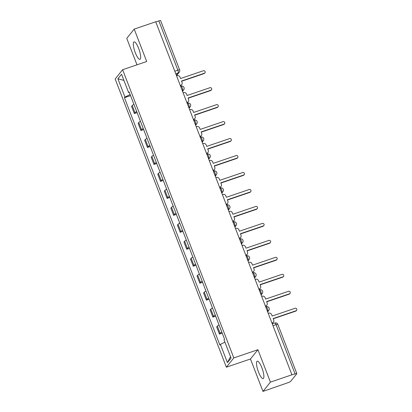 <?xml version="1.0" encoding="UTF-8"?>
<svg xmlns="http://www.w3.org/2000/svg" width="412" height="412" viewBox="0 0 412 412"><rect width="100%" height="100%" fill="white"/><g stroke="black" fill="none" stroke-linecap="round" stroke-linejoin="round"><path stroke-width="0.62" d="M261.893 367.792A9.203 2.312 -108.8 0 0 257.232 361.195A9.203 2.312 -108.8 0 0 258.504 372.015A9.203 2.312 -108.8 0 0 263.165 378.613A9.203 2.312 -108.8 0 0 261.893 367.792M138.684 48.487A9.203 2.312 -108.8 0 0 134.024 41.89A9.203 2.312 -108.8 0 0 135.296 52.705A9.203 2.312 -108.8 0 0 139.956 59.307A9.203 2.312 -108.8 0 0 138.684 48.487M262.98 391.4L270.427 382.12L291.933 374.796L155.715 21.779L134.209 29.103L146.713 61.512L122.611 69.716L115.164 78.996L226.373 367.195L250.475 358.991L262.98 391.4L288.055 382.666A2.359 0.36 158.9 0 0 290.651 381.388L296.794 373.736A2.359 0.36 158.9 0 0 296.836 373.622A2.359 0.36 158.9 0 0 295.069 373.926L276.055 324.661A2.359 0.592 -108.8 0 0 274.861 322.972L272.275 323.853M134.209 29.103L126.762 38.378L136.969 64.828M270.427 382.12L257.922 349.711L233.82 357.915L122.611 69.716M291.933 374.796L295.069 373.926M155.782 21.954L158.847 20.909A2.359 0.36 -21.1 0 1 160.613 20.6L179.627 69.865A2.359 0.36 158.9 0 0 177.86 70.174L158.847 20.909M133.931 104.391A5.428 0.829 158.9 0 0 132.231 105.529L131.572 106.358L134.343 113.532L135.002 112.708A5.428 0.829 -21.1 0 1 136.702 111.57M137.098 112.594L134.343 113.532M140.482 121.355A5.428 0.829 158.9 0 0 138.782 122.498L138.118 123.322L140.889 130.501L141.548 129.677A5.428 0.829 -21.1 0 1 143.247 128.534M143.644 129.559L140.889 130.501M147.027 138.324A5.428 0.829 158.9 0 0 145.328 139.462L144.663 140.286L147.434 147.465L148.099 146.641A5.428 0.829 -21.1 0 1 149.798 145.498M150.195 146.528L147.434 147.465M153.573 155.288A5.428 0.829 158.9 0 0 151.873 156.426L151.209 157.255L153.98 164.429L154.644 163.605A5.428 0.829 -21.1 0 1 156.344 162.467M156.74 163.492L153.98 164.429M160.119 172.252A5.428 0.829 158.9 0 0 158.419 173.395L157.76 174.219L160.525 181.398L161.19 180.574A5.428 0.829 -21.1 0 1 162.889 179.431M163.286 180.456L160.525 181.398M166.664 189.221A5.428 0.829 158.9 0 0 164.965 190.359L164.306 191.183L167.076 198.363L167.736 197.539A5.428 0.829 -21.1 0 1 169.435 196.395M169.832 197.425L167.076 198.363M173.215 206.185A5.428 0.829 158.9 0 0 171.516 207.324L170.851 208.153L173.622 215.327L174.281 214.503A5.428 0.829 -21.1 0 1 175.981 213.365M176.377 214.389L173.622 215.327M179.761 223.15A5.428 0.829 158.9 0 0 178.061 224.293L177.397 225.117L180.168 232.296L180.832 231.472A5.428 0.829 -21.1 0 1 182.531 230.329M182.923 231.359L180.168 232.296M186.306 240.119A5.428 0.829 158.9 0 0 184.607 241.257L183.943 242.081L186.713 249.26L187.378 248.436A5.428 0.829 -21.1 0 1 189.077 247.293M189.474 248.323L186.713 249.26M192.852 257.083A5.428 0.829 158.9 0 0 191.153 258.226L190.493 259.05L193.259 266.224L193.923 265.4A5.428 0.829 -21.1 0 1 195.623 264.262M196.019 265.287L193.259 266.224M199.398 274.047A5.428 0.829 158.9 0 0 197.698 275.19L197.039 276.014L199.81 283.193L200.469 282.369A5.428 0.829 -21.1 0 1 202.168 281.226M202.565 282.256L199.81 283.193M205.943 291.016A5.428 0.829 158.9 0 0 204.244 292.154L203.585 292.978L206.355 300.157L207.015 299.333A5.428 0.829 -21.1 0 1 208.714 298.19M209.111 299.22L206.355 300.157M212.494 307.98A5.428 0.829 158.9 0 0 210.795 309.124L210.13 309.948L212.901 317.127L213.56 316.298A5.428 0.829 -21.1 0 1 215.26 315.159M215.656 316.184L212.901 317.127M219.04 324.944A5.428 0.829 158.9 0 0 217.34 326.088L216.676 326.912L219.447 334.091L220.111 333.267A5.428 0.829 -21.1 0 1 221.81 332.123M222.207 333.154L219.447 334.091M130.13 94.528L124.954 97.072L117.904 78.8L121.55 74.258L128.601 92.53L129.327 92.448M230.504 356.617L227.434 362.653L231.081 358.11L224.03 339.838L224.54 339.2L129.111 91.891L128.601 92.53M227.434 362.653L220.384 344.381L224.921 342.151M124.954 97.072L124.445 97.711L219.874 345.019L220.384 344.381M226.373 367.195L233.82 357.915M250.475 358.991L257.922 349.711M130.553 95.63L124.445 97.711M117.904 78.8L123.909 80.371M180.302 85.495L180.724 85.351A2.359 2.256 38.7 0 0 182.047 82.441L181.501 81.03L204.362 73.248A1.354 1.298 38.7 0 0 204.944 71.25A1.354 1.298 38.7 0 0 203.394 70.746L180.538 78.527L179.993 77.111A2.359 2.256 38.7 0 0 176.99 75.674L176.568 75.818M204.934 72.842L204.656 73.197A1.354 1.298 -141.3 0 1 204.079 73.599L181.589 81.252M181.723 84.656L181.445 85.006A2.359 2.256 -141.3 0 1 180.441 85.706L180.389 85.722M186.847 102.464L187.269 102.32A2.359 2.256 38.7 0 0 188.593 99.405L188.047 97.994L210.908 90.213A1.354 1.298 38.7 0 0 211.49 88.214A1.354 1.298 38.7 0 0 209.94 87.71L187.084 95.491L186.538 94.08A2.359 2.256 38.7 0 0 183.536 92.638L183.113 92.782M211.485 89.811L211.202 90.161A1.354 1.298 -141.3 0 1 210.625 90.563L188.135 98.221M188.274 101.62L187.99 101.97A2.359 2.256 -141.3 0 1 186.991 102.67L186.935 102.691M193.393 119.428L193.82 119.284A2.359 2.256 38.7 0 0 195.139 116.375L194.593 114.958L217.454 107.177A1.354 1.298 38.7 0 0 218.036 105.184A1.354 1.298 38.7 0 0 216.491 104.674L193.63 112.461L193.084 111.044A2.359 2.256 38.7 0 0 190.081 109.607L189.659 109.752M218.03 106.775L217.747 107.125A1.354 1.298 -141.3 0 1 217.17 107.527L194.68 115.185M194.819 118.584L194.536 118.939A2.359 2.256 -141.3 0 1 193.537 119.635L193.48 119.655M199.944 136.393L200.366 136.248A2.359 2.256 38.7 0 0 201.684 133.339L201.144 131.928L223.999 124.146A1.354 1.298 38.7 0 0 224.586 122.148A1.354 1.298 38.7 0 0 223.036 121.643L200.175 129.425L199.629 128.008A2.359 2.256 38.7 0 0 196.627 126.572L196.205 126.716M224.576 123.744L224.293 124.094A1.354 1.298 -141.3 0 1 223.716 124.496L201.226 132.149M201.365 135.553L201.082 135.903A2.359 2.256 -141.3 0 1 200.083 136.604L200.026 136.619M206.489 153.362L206.912 153.218A2.359 2.256 38.7 0 0 208.235 150.303L207.689 148.892L230.545 141.11A1.354 1.298 38.7 0 0 231.132 139.112A1.354 1.298 38.7 0 0 229.582 138.607L206.721 146.389L206.175 144.978A2.359 2.256 38.7 0 0 203.178 143.536L202.756 143.68M231.122 140.708L230.838 141.058A1.354 1.298 -141.3 0 1 230.267 141.46L207.777 149.118M207.911 152.517L207.627 152.867A2.359 2.256 -141.3 0 1 206.628 153.568L206.577 153.588M213.035 170.326L213.457 170.182A2.359 2.256 38.7 0 0 214.781 167.272L214.235 165.856L237.096 158.074A1.354 1.298 38.7 0 0 237.678 156.081A1.354 1.298 38.7 0 0 236.127 155.576L213.267 163.358L212.726 161.942A2.359 2.256 38.7 0 0 209.723 160.505L209.301 160.649M237.667 157.672L237.384 158.023A1.354 1.298 -141.3 0 1 236.812 158.429L214.322 166.082M214.456 169.481L214.178 169.837A2.359 2.256 -141.3 0 1 213.174 170.532L213.122 170.553M219.581 187.29L220.003 187.146A2.359 2.256 38.7 0 0 221.326 184.236L220.78 182.825L243.641 175.043A1.354 1.298 38.7 0 0 244.223 173.045A1.354 1.298 38.7 0 0 242.673 172.54L219.817 180.322L219.272 178.906A2.359 2.256 38.7 0 0 216.269 177.469L215.847 177.613M244.213 174.642L243.935 174.992A1.354 1.298 -141.3 0 1 243.358 175.394L220.868 183.052M221.007 186.451L220.724 186.801A2.359 2.256 -141.3 0 1 219.72 187.501L219.668 187.517M226.126 204.259L226.548 204.115A2.359 2.256 38.7 0 0 227.872 201.2L227.326 199.789L250.187 192.007A1.354 1.298 38.7 0 0 250.769 190.009A1.354 1.298 38.7 0 0 249.219 189.505L226.363 197.286L225.817 195.875A2.359 2.256 38.7 0 0 222.815 194.433L222.392 194.577M250.764 191.606L250.481 191.956A1.354 1.298 -141.3 0 1 249.904 192.358L227.414 200.016M227.553 203.415L227.27 203.765A2.359 2.256 -141.3 0 1 226.27 204.465L226.214 204.486M232.672 221.223L233.099 221.079A2.359 2.256 38.7 0 0 234.418 218.169L233.872 216.753L256.733 208.972A1.354 1.298 38.7 0 0 257.315 206.978A1.354 1.298 38.7 0 0 255.77 206.474L232.909 214.255L232.363 212.839A2.359 2.256 38.7 0 0 229.36 211.402L228.938 211.547M257.309 208.57L257.026 208.92A1.354 1.298 -141.3 0 1 256.449 209.327L233.959 216.98M234.098 220.379L233.815 220.734A2.359 2.256 -141.3 0 1 232.816 221.429L232.759 221.45M239.223 238.188L239.645 238.043A2.359 2.256 38.7 0 0 240.969 235.134L240.423 233.722L263.278 225.941A1.354 1.298 38.7 0 0 263.865 223.943A1.354 1.298 38.7 0 0 262.315 223.438L239.454 231.22L238.909 229.803A2.359 2.256 38.7 0 0 235.911 228.366L235.484 228.511M263.855 225.539L263.572 225.889A1.354 1.298 -141.3 0 1 262.995 226.291L240.51 233.949M240.644 237.348L240.361 237.698A2.359 2.256 -141.3 0 1 239.362 238.399L239.31 238.414M245.768 255.157L246.191 255.013A2.359 2.256 38.7 0 0 247.514 252.103L246.968 250.687L269.824 242.905A1.354 1.298 38.7 0 0 270.411 240.907A1.354 1.298 38.7 0 0 268.861 240.402L246 248.184L245.454 246.773A2.359 2.256 38.7 0 0 242.457 245.331L242.035 245.475M270.401 242.503L270.118 242.853A1.354 1.298 -141.3 0 1 269.546 243.255L247.056 250.913M247.19 254.312L246.906 254.662A2.359 2.256 -141.3 0 1 245.907 255.363L245.856 255.383M252.314 272.121L252.736 271.977A2.359 2.256 38.7 0 0 254.06 269.067L253.514 267.651L276.375 259.869A1.354 1.298 38.7 0 0 276.957 257.876A1.354 1.298 38.7 0 0 275.407 257.371L252.551 265.153L252.005 263.737A2.359 2.256 38.7 0 0 249.002 262.3L248.58 262.444M276.946 259.467L276.668 259.823A1.354 1.298 -141.3 0 1 276.091 260.224L253.601 267.877M253.735 271.276L253.457 271.632A2.359 2.256 -141.3 0 1 252.453 272.327L252.402 272.347M258.86 289.085L259.282 288.941A2.359 2.256 38.7 0 0 260.605 286.031L260.06 284.62L282.92 276.838A1.354 1.298 38.7 0 0 283.502 274.84A1.354 1.298 38.7 0 0 281.952 274.335L259.096 282.117L258.551 280.701A2.359 2.256 38.7 0 0 255.548 279.264L255.126 279.408M283.497 276.437L283.214 276.787A1.354 1.298 -141.3 0 1 282.637 277.188L260.147 284.846M260.286 288.246L260.003 288.596A2.359 2.256 -141.3 0 1 259.004 289.296L258.947 289.312M265.405 306.054L265.828 305.91A2.359 2.256 38.7 0 0 267.151 303L266.605 301.584L289.466 293.802A1.354 1.298 38.7 0 0 290.048 291.804A1.354 1.298 38.7 0 0 288.503 291.299L265.642 299.081L265.096 297.67A2.359 2.256 38.7 0 0 262.094 296.228L261.672 296.372M290.043 293.401L289.76 293.751A1.354 1.298 -141.3 0 1 289.183 294.153L266.693 301.811M266.832 305.21L266.549 305.56A2.359 2.256 -141.3 0 1 265.549 306.26L265.493 306.281M271.956 323.018L272.378 322.874A2.359 2.256 38.7 0 0 273.697 319.964L273.151 318.548L296.012 310.766A1.354 1.298 38.7 0 0 296.599 308.773A1.354 1.298 38.7 0 0 295.049 308.269L272.188 316.05L271.642 314.634A2.359 2.256 38.7 0 0 268.639 313.197L268.217 313.341M296.589 310.365L296.305 310.72A1.354 1.298 -141.3 0 1 295.728 311.122L273.238 318.775M273.377 322.174L273.094 322.529A2.359 2.256 -141.3 0 1 272.095 323.224L272.038 323.245M267.496 311.467L267.754 311.148A2.359 0.592 -108.8 0 0 267.347 308.433A2.359 0.592 -108.8 0 0 266.152 306.739L265.73 306.883M260.95 294.503L261.208 294.183A2.359 0.592 -108.8 0 0 260.801 291.464A2.359 0.592 -108.8 0 0 259.606 289.775L259.184 289.919M254.405 277.539L254.662 277.214A2.359 0.592 -108.8 0 0 254.256 274.5A2.359 0.592 -108.8 0 0 253.061 272.806L252.633 272.955M247.859 260.569L248.117 260.25A2.359 0.592 -108.8 0 0 247.71 257.536A2.359 0.592 -108.8 0 0 246.515 255.842L246.088 255.986M241.308 243.605L241.566 243.286A2.359 0.592 -108.8 0 0 241.164 240.567A2.359 0.592 -108.8 0 0 239.969 238.878L239.542 239.022M234.763 226.641L235.02 226.317A2.359 0.592 -108.8 0 0 234.613 223.603A2.359 0.592 -108.8 0 0 233.424 221.908L232.996 222.058M228.217 209.672L228.475 209.353A2.359 0.592 -108.8 0 0 228.068 206.639A2.359 0.592 -108.8 0 0 226.873 204.944L226.451 205.088M221.671 192.708L221.929 192.389A2.359 0.592 -108.8 0 0 221.522 189.669A2.359 0.592 -108.8 0 0 220.327 187.98L219.9 188.124M215.126 175.744L215.383 175.419A2.359 0.592 -108.8 0 0 214.976 172.705A2.359 0.592 -108.8 0 0 213.782 171.011L213.354 171.16M208.58 158.775L208.833 158.455A2.359 0.592 -108.8 0 0 208.431 155.741A2.359 0.592 -108.8 0 0 207.236 154.047L206.809 154.191M202.029 141.81L202.287 141.491A2.359 0.592 -108.8 0 0 201.885 138.772A2.359 0.592 -108.8 0 0 200.69 137.083L200.263 137.227M195.484 124.846L195.741 124.522A2.359 0.592 -108.8 0 0 195.334 121.808A2.359 0.592 -108.8 0 0 194.14 120.113L193.717 120.263M188.938 107.877L189.196 107.558A2.359 0.592 -108.8 0 0 188.789 104.844A2.359 0.592 -108.8 0 0 187.594 103.149L187.172 103.294M182.392 90.913L182.65 90.594A2.359 0.592 -108.8 0 0 182.243 87.874A2.359 0.592 -108.8 0 0 181.048 86.185L180.621 86.329M176.357 75.267L178.262 72.893A2.359 0.592 -108.8 0 0 177.86 70.174L174.791 71.219M175.764 73.743L178.262 72.893A2.359 2.256 -141.3 0 0 179.266 72.193A2.359 2.359 0 0 0 179.627 69.865M267.419 311.261L267.754 311.148A2.359 2.256 38.7 0 0 268.753 310.447A2.359 2.359 0 0 0 266.152 306.739M260.873 294.297L261.208 294.183A2.359 2.256 38.7 0 0 262.207 293.483A2.359 2.359 0 0 0 259.606 289.775M254.322 277.333L254.662 277.214A2.359 2.256 38.7 0 0 255.661 276.519A2.359 2.359 0 0 0 253.061 272.806M247.777 260.363L248.117 260.25A2.359 2.256 38.7 0 0 249.116 259.55A2.359 2.359 0 0 0 246.515 255.842M241.231 243.399L241.566 243.286A2.359 2.256 38.7 0 0 242.57 242.586A2.359 2.359 0 0 0 239.969 238.878M234.685 226.435L235.02 226.317A2.359 2.256 38.7 0 0 236.025 225.622A2.359 2.359 0 0 0 233.424 221.908M228.14 209.466L228.475 209.353A2.359 2.256 38.7 0 0 229.474 208.652A2.359 2.359 0 0 0 226.873 204.944M221.589 192.502L221.929 192.389A2.359 2.256 38.7 0 0 222.928 191.688A2.359 2.359 0 0 0 220.327 187.98M215.043 175.538L215.383 175.419A2.359 2.256 38.7 0 0 216.382 174.724A2.359 2.359 0 0 0 213.782 171.011M208.498 158.569L208.833 158.455A2.359 2.256 38.7 0 0 209.837 157.755A2.359 2.359 0 0 0 207.236 154.047M201.952 141.604L202.287 141.491A2.359 2.256 38.7 0 0 203.291 140.791A2.359 2.359 0 0 0 200.69 137.083M195.406 124.64L195.741 124.522A2.359 2.256 38.7 0 0 196.74 123.827A2.359 2.359 0 0 0 194.14 120.113M188.861 107.671L189.196 107.558A2.359 2.256 38.7 0 0 190.195 106.857A2.359 2.359 0 0 0 187.594 103.149M182.31 90.707L182.65 90.594A2.359 2.256 38.7 0 0 183.649 89.893A2.359 2.359 0 0 0 181.048 86.185M213.56 316.298L210.795 309.124M207.015 299.333L204.244 292.154M200.469 282.369L197.698 275.19M193.923 265.4L191.153 258.226M187.378 248.436L184.607 241.257M180.832 231.472L178.061 224.293M174.281 214.503L171.516 207.324M167.736 197.539L164.965 190.359M161.19 180.574L158.419 173.395M154.644 163.605L151.873 156.426M148.099 146.641L145.328 139.462M141.548 129.677L138.782 122.498M135.002 112.708L132.231 105.529M220.111 333.267L217.34 326.088M272.991 325.707L276.055 324.661A2.359 0.36 158.9 0 1 277.822 324.352A2.359 2.359 0 0 0 274.861 322.972M180.724 85.351L180.441 85.706M204.362 73.248L204.079 73.599M187.269 102.32L186.991 102.67M210.908 90.213L210.625 90.563M193.82 119.284L193.537 119.635M217.454 107.177L217.17 107.527M200.366 136.248L200.083 136.604M223.999 124.146L223.716 124.496M206.912 153.218L206.628 153.568M230.545 141.11L230.267 141.46M213.457 170.182L213.174 170.532M237.096 158.074L236.812 158.429M220.003 187.146L219.72 187.501M243.641 175.043L243.358 175.394M226.548 204.115L226.27 204.465M250.187 192.007L249.904 192.358M233.099 221.079L232.816 221.429M256.733 208.972L256.449 209.327M239.645 238.043L239.362 238.399M263.278 225.941L262.995 226.291M246.191 255.013L245.907 255.363M269.824 242.905L269.546 243.255M252.736 271.977L252.453 272.327M276.375 259.869L276.091 260.224M259.282 288.941L259.004 289.296M282.92 276.838L282.637 277.188M265.828 305.91L265.549 306.26M289.466 293.802L289.183 294.153M272.378 322.874L272.095 323.224M296.012 310.766L295.728 311.122M182.537 91.284L183.649 89.893M189.082 108.248L190.195 106.857M195.628 125.217L196.74 123.827M202.174 142.181L203.291 140.791M208.719 159.145L209.837 157.755M215.265 176.115L216.382 174.724M221.816 193.079L222.928 191.688M228.361 210.043L229.474 208.652M234.907 227.012L236.025 225.622M241.453 243.976L242.57 242.586M247.998 260.94L249.116 259.55M254.549 277.909L255.661 276.519M261.095 294.874L262.207 293.483M267.64 311.838L268.753 310.447M277.822 324.352L296.836 373.622M179.266 72.193L176.496 75.638"/></g></svg>
